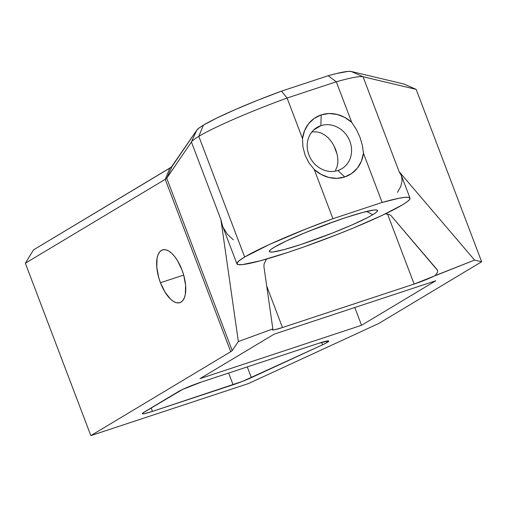 <?xml version="1.0" encoding="UTF-8"?>
<svg xmlns="http://www.w3.org/2000/svg" width="507" height="507" viewBox="0 0 507 507"><rect width="100%" height="100%" fill="white"/><g stroke="black" fill="none" stroke-linecap="round" stroke-linejoin="round"><path stroke-width="0.76" d="M437.554 270.389L391.106 215.716L389.528 214.626L385.434 213.821L389.528 214.626L391.106 215.716L437.097 269.629L437.674 270.839L437.554 272.272L435.247 275.555A18.512 1.648 -20.8 0 1 414.137 284.059L282.469 327.535L414.137 284.059L387.538 214.049L414.137 284.059L474.584 260.085L399.066 171.556L363.05 76.741L416.165 89.378L481.65 261.764L474.584 260.085L399.066 171.556L401.544 175.916L399.066 171.556L363.05 76.741A92.566 8.226 159.2 0 0 336.299 81.779L351.719 122.358L356.37 129.462L359.932 137.156L362.347 145.217L363.449 153.247L382.139 202.445L332.922 218.701L314.232 169.496L308.921 162.785L305.132 155.231L302.952 147.03L302.502 138.614L287.082 98.028L281.518 91.133A83.313 7.409 159.2 0 0 203.421 125.134L198.814 136.358A92.566 8.226 -20.8 0 1 287.082 98.028A92.566 8.226 159.2 0 0 198.814 136.358A92.566 8.226 159.2 0 0 191.412 141.973L220.881 219.544L222.529 225.964L236.927 263.874A92.566 8.226 -20.8 0 1 244.653 257.024L198.814 136.358L244.653 257.024A92.566 8.226 -20.8 0 1 332.922 218.701L314.232 169.496L308.921 162.785L305.132 155.231L302.952 147.03L302.502 138.614A33.323 29.729 -121 0 1 321.191 114.899L320.874 125.666A24.07 21.471 59 0 0 308.896 154.844A24.07 21.471 59 0 0 337.903 170.491L344.76 176.956A33.323 29.729 -121 0 1 314.232 169.496L321.191 174.465L328.954 177.475L336.997 178.325L344.76 176.956L351.719 173.464L357.391 168.083L361.396 161.188L363.449 153.247L382.139 202.445A92.566 8.226 -20.8 0 1 409.998 198.129A92.566 8.226 -20.8 0 1 402.273 204.98A92.566 8.226 -20.8 0 1 306.551 245.996A92.566 8.226 -20.8 0 1 236.927 263.874M372.721 214.74L366.612 211.444L372.721 214.74L367.404 217.674L351.966 224.95L332.193 233.144L301.05 244.444L283.907 249.647L272.785 252.011L270.06 251.992L269.382 251.174L270.782 249.577L274.211 247.27A57.855 5.146 -20.8 0 1 331.654 222.484A57.855 5.146 -20.8 0 1 377.17 210.113A57.855 5.146 -20.8 0 1 372.721 214.74A57.855 5.146 -20.8 0 1 310.531 241.212A57.855 5.146 -20.8 0 1 269.432 251.035A57.855 5.146 -20.8 0 1 274.211 247.27L286.537 240.888L304.485 232.998L325.323 224.81L345.875 217.56L363.018 212.363L374.141 209.999L376.872 210.012L377.55 210.836L376.15 212.427L372.721 214.74M181.962 269.838A27.771 12.301 71.7 0 1 179.909 302.66A27.771 12.301 71.7 0 1 160.446 282.741L183.686 275.067L160.446 282.741L165.022 292.146L170.542 299.136L173.394 301.373L176.163 302.647L178.737 302.907L181.024 302.147L182.938 300.391L184.396 297.71L185.347 294.206L185.606 285.289L183.673 275.009L181.962 269.838L177.387 260.433L174.693 256.561L171.867 253.443L169.015 251.206L166.245 249.932L163.672 249.672L161.384 250.433L159.471 252.188L158.013 254.869L157.062 258.374L156.802 267.29L158.735 277.576L160.446 282.741A27.771 12.301 71.7 0 1 162.5 249.919A27.771 12.301 71.7 0 1 181.962 269.838M320.874 125.666L313.63 130.014L320.874 125.666A24.07 21.471 -121 0 1 348.936 139.127A24.07 21.471 -121 0 1 341.769 168.717A24.07 21.471 -121 0 1 337.903 170.491A24.07 21.471 -121 0 1 309.84 157.031A24.07 21.471 -121 0 1 317.008 127.441A24.07 21.471 -121 0 1 320.874 125.666L321.191 114.899L314.232 118.391L308.554 123.771L304.555 130.667L302.502 138.614L287.082 98.028L336.299 81.779L351.719 122.358L344.76 117.396L336.997 114.379L328.954 113.53L321.191 114.899A33.323 29.729 -121 0 1 351.719 122.358L356.37 129.462L359.932 137.156L362.347 145.217L363.449 153.247A33.323 29.729 -121 0 1 344.76 176.956L337.903 170.491A24.07 21.471 59 0 0 349.881 141.314A24.07 21.471 59 0 0 320.874 125.666M327.249 342.421A18.512 1.648 -20.8 0 1 322.579 344.804L321.653 342.377L322.579 344.804L327.249 342.421L328.796 341.173L328.58 340.907L318.662 343.321L201.412 382.037L182.419 389.503L142.778 413.04L142.543 413.813L144.913 413.56L152.461 411.399L242.568 381.346L322.579 344.804L251.345 377.652A18.512 1.648 -20.8 0 1 233.087 384.775L228.632 373.051L233.087 384.775L152.461 411.399A18.512 1.648 -20.8 0 1 142.328 413.668A18.512 1.648 -20.8 0 1 143.874 412.299L178.477 391.543A18.512 1.648 -20.8 0 1 201.412 382.037L318.662 343.321A18.512 1.648 -20.8 0 1 328.796 341.053A18.512 1.648 -20.8 0 1 327.249 342.421L326.73 341.053L327.249 342.421M335.507 170.32L337.06 166.822L337.827 162.931L337.06 166.822M337.846 158.735L337.827 162.931L337.846 158.735L337.136 154.286L337.846 158.735M335.761 149.806L337.136 154.286L333.771 145.427L335.761 149.806M331.267 141.415L333.771 145.427L331.267 141.415L328.333 137.955L331.267 141.415M325.012 135.154L328.333 137.955L325.012 135.154L321.375 133.138L325.012 135.154M317.452 131.991L321.375 133.138L317.452 131.991L313.345 131.82L317.452 131.991M311.805 132.01L313.345 131.82L311.805 132.01M437.554 272.272L435.247 275.555L474.584 260.085L481.65 261.764L378.735 323.485L248.455 383.565L90.835 435.614L230.729 351.712L165.244 179.326L25.35 263.228L165.244 179.326L230.729 351.712L90.835 435.614L25.35 263.228L90.835 435.614L248.455 383.565L378.735 323.485L481.65 261.764L416.165 89.378L403.921 84.016L351.237 71.481L348.195 71.386L336.502 73.54L328.143 75.733L281.518 91.133L257.588 100.291L235.235 109.588L216.597 118.137L203.421 125.134L199.042 128.03L196.76 130.185L171.315 167.139L33.544 249.856L25.35 263.228L33.544 249.856L169.851 168.102L165.244 179.326A18.512 1.648 159.2 0 0 166.727 178.204L191.412 141.973L220.881 219.544L238.36 341.56L232.212 350.591L166.727 178.204L232.212 350.591L238.36 341.56L272.848 328.904L272.398 329.563L272.728 329.975L274.661 329.753L282.469 327.535L266.701 286.03L282.469 327.535A18.512 1.648 -20.8 0 1 272.335 329.81A18.512 1.648 -20.8 0 1 272.398 329.563L272.848 328.904L263.932 266.676L264.065 263.995L266.46 259.083L264.065 263.995L263.932 266.676L272.848 328.904L238.36 341.56L220.881 219.544L222.56 226.046M332.833 222.06A48.596 4.322 -20.8 0 1 310.518 230.539A48.596 4.322 159.2 0 0 332.833 222.06M354.799 307.515L361.554 325.291L435.779 280.777L274.224 334.126L199.992 378.64L361.554 325.291L354.799 307.515M402.273 204.98L406.906 201.944L409.491 199.619L409.967 198.06L408.331 197.312L404.611 197.388L398.908 198.288L382.139 202.445L332.922 218.701L305.936 228.987L269.439 244.469L244.653 257.024L239.171 260.725L236.934 263.279L238.011 264.591L242.384 264.61L260.173 260.832L287.608 252.511L303.668 247.017L337.434 234.43L353.835 227.808L382.551 215.19L402.273 204.98M230.729 351.712L232.212 350.591A18.512 1.648 -20.8 0 1 230.729 351.712M274.224 334.126L199.992 378.64L361.554 325.291L435.779 280.777L274.224 334.126M247.264 366.897L251.345 377.652L247.264 366.897M151.149 407.939L152.461 411.399L151.149 407.939M401.544 175.916L402.108 180.917L400.752 186.443L397.488 192.381M233.277 239.767L227.225 234.063L223.061 227.269M416.165 89.378L363.05 76.741L351.237 71.481L403.921 84.016L416.165 89.378M165.244 179.326L169.851 168.102A27.771 2.472 159.2 0 0 172.076 166.416L166.727 178.204A18.512 1.648 -20.8 0 1 165.244 179.326M336.299 81.779A92.566 8.226 -20.8 0 1 363.05 76.741L351.237 71.481A83.313 7.409 159.2 0 0 328.143 75.733L336.299 81.779L287.082 98.028L281.518 91.133L328.143 75.733L336.299 81.779M172.076 166.416L196.76 130.185L191.412 141.973L166.727 178.204L172.076 166.416M191.412 141.973A92.566 8.226 -20.8 0 1 198.814 136.358L203.421 125.134A83.313 7.409 159.2 0 0 196.76 130.185L191.412 141.973M401.354 175.365L409.998 198.129"/></g></svg>

